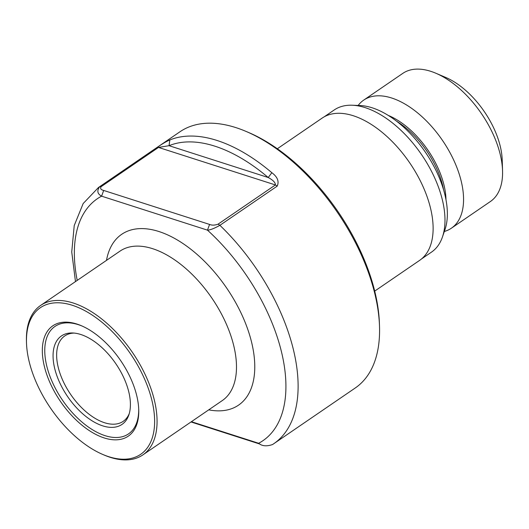 <?xml version="1.0" encoding="UTF-8"?>
<svg xmlns="http://www.w3.org/2000/svg" width="529" height="529" viewBox="0 0 529 529"><rect width="100%" height="100%" fill="white"/><g stroke="black" fill="none" stroke-linecap="round" stroke-linejoin="round"><path stroke-width="0.79" d="M102.831 454.484L104.266 455.099A90.545 49.27 -124.4 0 0 110.263 457.34A90.545 49.27 -124.4 0 0 142.856 454.907A90.545 49.27 -124.4 0 0 145.898 376.126A90.545 49.27 -124.4 0 0 73.207 303.005A90.545 49.27 -124.4 0 0 40.614 305.438A90.545 49.27 -124.4 0 0 26.45 341.331L26.496 342.891A88.819 48.331 -124.4 0 0 102.831 454.484A88.819 48.331 -124.4 0 0 108.716 456.686A88.819 48.331 -124.4 0 0 151.988 400.711A88.819 48.331 -124.4 0 0 72.367 305.293A88.819 48.331 -124.4 0 0 26.496 342.891M104.213 437.946A66.833 36.369 -124.4 0 0 138.73 409.658A66.833 36.369 -124.4 0 0 81.294 325.685A66.833 36.369 -124.4 0 0 76.864 324.032A66.833 36.369 -124.4 0 0 44.304 366.147A66.833 36.369 -124.4 0 0 104.213 437.946M82.015 326.003A65.107 35.43 -124.4 0 0 78.411 324.687A65.107 35.43 -124.4 0 0 46.691 365.718A65.107 35.43 -124.4 0 0 105.059 435.658A65.107 35.43 -124.4 0 0 138.697 408.871M102.705 425.858A53.608 29.174 -124.4 0 0 128.811 415.034A53.608 29.174 -124.4 0 0 119.091 368.825A53.608 29.174 -124.4 0 0 80.765 334.487A53.608 29.174 -124.4 0 0 72.691 332.979A53.608 29.174 -124.4 0 0 56.134 373.527A53.608 29.174 -124.4 0 0 102.705 425.858M74.172 333.078A51.743 28.156 -124.4 0 0 64.763 335.935A51.743 28.156 -124.4 0 0 63.024 380.953A51.743 28.156 -124.4 0 0 104.563 422.737A51.743 28.156 -124.4 0 0 123.184 421.349A51.743 28.156 -124.4 0 0 129.255 413.612M444.347 231.464A77.611 42.234 -124.4 0 0 451.376 228.211L490.409 201.509A77.611 42.234 -124.4 0 0 502.55 170.741A77.611 42.234 -124.4 0 0 435.85 73.233A77.611 42.234 -124.4 0 0 430.712 71.309A77.611 42.234 -124.4 0 0 402.774 73.392L363.74 100.093A77.611 42.234 -124.4 0 0 358.159 105.456M451.376 228.211A77.611 42.234 -124.4 0 0 453.988 160.684A77.611 42.234 -124.4 0 0 391.678 98.004A77.611 42.234 -124.4 0 0 363.74 100.093M421.461 258.985L431.466 252.141A86.128 46.869 -124.4 0 0 442.416 237.058L444.942 229.738A81.149 44.158 -124.4 0 0 430.229 159.798A81.149 44.158 -124.4 0 0 372.211 107.81A81.149 44.158 -124.4 0 0 359.984 105.529L352.248 105.231A86.128 46.869 -124.4 0 0 334.222 109.966L324.217 116.81M442.416 237.058A86.128 46.869 -124.4 0 0 426.797 162.826A86.128 46.869 -124.4 0 0 365.222 107.652A86.128 46.869 -124.4 0 0 352.248 105.231M374.704 291.102L419.59 260.4A86.234 46.929 -124.4 0 0 422.486 185.368A86.234 46.929 -124.4 0 0 353.26 115.732A86.234 46.929 -124.4 0 0 322.221 118.046L277.335 148.748M191.405 421.699L258.641 443.276C262.007 446.132 266.636 446.555 272.521 444.545A155.222 84.468 -124.4 0 0 273.718 443.752L355.23 388.002A155.222 84.468 -124.4 0 0 379.511 326.466A155.222 84.468 -124.4 0 0 246.117 131.443A155.222 84.468 -124.4 0 0 235.835 127.595A155.222 84.468 -124.4 0 0 179.966 131.767L98.454 187.517L83.172 203.533L74.232 225.533L71.739 251.983L75.475 281.593M101.165 186.638C99.974 188.463 100.821 189.739 103.691 190.447L209.577 224.428C212.036 225.433 214.867 225.341 218.074 224.157L275.397 184.945C275.477 182.598 273.083 180.124 268.216 177.526A150.91 82.121 -124.4 0 0 169.042 145.693L158.495 147.426L101.165 186.638L99.65 186.73L156.974 147.518C162.297 143.828 166.582 141.316 169.835 139.967A155.222 84.468 55.6 0 1 217.029 140.463A155.222 84.468 55.6 0 1 271.84 172.705C277.494 176.917 279.286 181.381 277.216 186.115L219.892 225.321C214.285 228.449 210.145 230.055 207.467 230.148L101.588 196.166C97.389 193.879 96.747 190.731 99.65 186.73A155.222 84.468 -124.4 0 0 98.454 187.517M218.074 224.157L219.892 225.321A155.222 84.468 -124.4 0 1 273.718 443.752L272.521 444.545M379.511 326.466L379.425 323.741A152.2 82.822 -124.4 0 0 248.623 132.508L246.117 131.443M502.55 170.741L502.213 160.042A65.755 35.78 -124.4 0 0 445.702 77.426L435.85 73.233M260.03 444.115L191.015 421.963M77.214 280.403A146.599 79.773 -124.4 0 1 101.588 196.166L103.691 190.447M209.577 224.428L207.467 230.148A146.599 79.773 -124.4 0 1 258.641 443.276M169.835 139.967L169.042 145.693L268.216 177.526L271.84 172.705M106.494 260.374A103.479 56.312 55.6 0 1 158.938 231.53A103.479 56.312 55.6 0 1 250.482 338.005A103.479 56.312 55.6 0 1 208.73 409.849M142.856 454.907L222.273 400.585A90.545 49.27 -124.4 0 0 225.321 321.804A90.545 49.27 -124.4 0 0 152.63 248.683A90.545 49.27 -124.4 0 0 120.037 251.11L40.614 305.438M445.987 199.803A66.257 36.058 -124.4 0 0 388.26 115.415M443.573 189.812A65.755 35.78 -124.4 0 0 396.697 121.286M277.216 186.115L275.397 184.945L158.495 147.426L156.974 147.518"/></g></svg>
